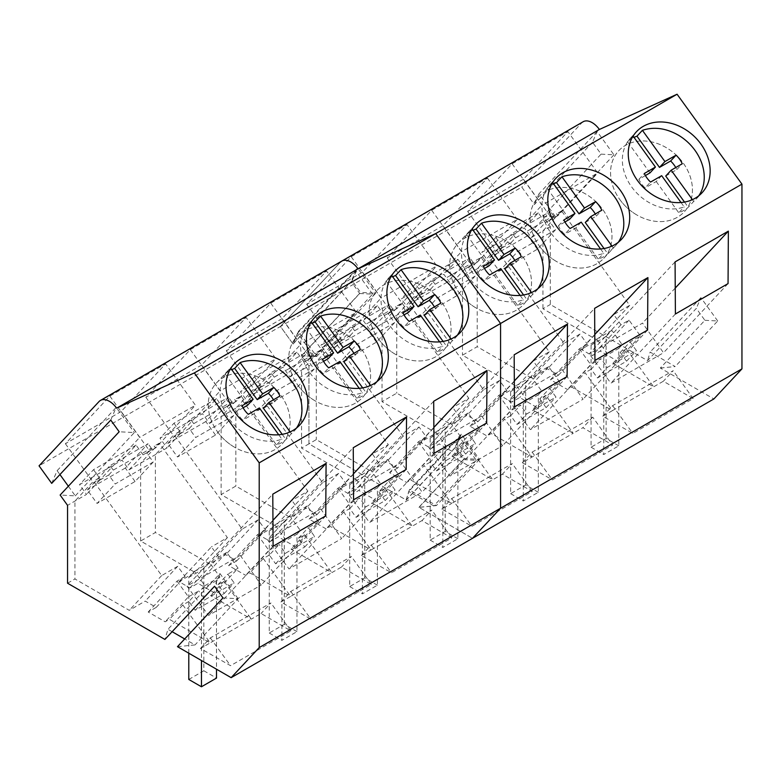 <?xml version="1.0" encoding="UTF-8"?>
<svg xmlns="http://www.w3.org/2000/svg" width="781" height="781" viewBox="0 0 781 781"><rect width="100%" height="100%" fill="white"/><g stroke="black" fill="none" stroke-linecap="round" stroke-linejoin="round"><path stroke-width="0.59" stroke-dasharray="3.9 2.93" d="M603.752 357.073L603.752 454.513L618.796 445.824L618.796 348.385L603.752 357.073L607.169 353.412L622.213 344.724L618.796 348.385M618.796 445.824L606.124 438.512L591.08 447.201L591.08 345.143L596.782 339.022L607.169 353.412M591.08 447.201L603.752 454.513M606.124 438.512L606.124 336.455L611.835 330.334L622.213 344.724M596.782 339.022L611.835 330.334M606.124 336.455L591.08 345.143M523.29 403.523L523.29 500.963L538.334 492.284L538.334 394.835L523.29 403.523L526.706 399.862L541.75 391.174L538.334 394.835M538.334 492.284L525.662 484.962L510.618 493.651L510.618 391.593L516.329 385.482L526.706 399.862M510.618 493.651L523.29 500.963M525.662 484.962L525.662 382.905L531.373 376.793L541.75 391.174M516.329 385.482L531.373 376.793M525.662 382.905L510.618 391.593M442.827 449.973L442.827 547.422L457.881 538.734L457.881 441.285L442.827 449.973L446.244 446.312L461.298 437.624L457.881 441.285M457.881 538.734L445.209 531.422L430.165 540.101L430.165 438.043L435.866 431.932L446.244 446.312M430.165 540.101L442.827 547.422M445.209 531.422L445.209 429.365L450.92 423.243L461.298 437.624M435.866 431.932L450.92 423.243M445.209 429.365L430.165 438.043M362.374 496.423L362.374 593.872L377.418 585.184L377.418 487.744L362.374 496.423L365.791 492.762L380.835 484.083L377.418 487.744M377.418 585.184L364.747 577.872L349.703 586.56L349.703 484.503L355.414 478.382L365.791 492.762M349.703 586.56L362.374 593.872M364.747 577.872L364.747 475.814L370.458 469.693L380.835 484.083M355.414 478.382L370.458 469.693M364.747 475.814L349.703 484.503M281.912 542.883L281.912 640.322L296.965 631.634L296.965 534.194L281.912 542.883L285.329 539.222L300.382 530.533L296.965 534.194M296.965 631.634L284.294 624.322L269.24 633.01L269.24 530.953L274.951 524.832L285.329 539.222M269.24 633.01L281.912 640.322M284.294 624.322L284.294 522.264L289.995 516.143L300.382 530.533M274.951 524.832L289.995 516.143M284.294 522.264L269.24 530.953M188.787 679.46L203.831 670.772L203.831 568.714L209.542 562.603L219.92 576.983L216.503 580.644L201.459 589.333L201.459 660.521M216.503 580.644L216.503 669.21M188.787 653.209L188.787 577.403L194.498 571.282L204.876 585.672L201.459 589.333M203.831 670.772L216.503 678.084M204.876 585.672L219.92 576.983M194.498 571.282L209.542 562.603M203.831 568.714L188.787 577.403M636.144 214.56A44.79 36.014 -137 0 1 618.757 150.723A44.79 36.014 -137 0 1 666.857 147.99A44.79 36.014 -137 0 1 684.244 211.836A44.79 36.014 -137 0 1 636.144 214.56M681.032 202.523L684.205 206.916A44.79 36.014 -137 0 1 647.957 201.908A44.79 36.014 -137 0 1 630.56 138.061A44.79 36.014 -137 0 1 632.903 135.826L627.455 141.664A44.79 36.014 -137 0 1 634.035 137.388M698.761 195.806A44.79 36.014 -137 0 1 696.056 199.175A44.79 36.014 -137 0 1 693.704 201.43L688.256 207.268A44.79 36.014 -137 0 1 678.748 212.754L684.205 206.916M692.425 199.653L693.704 201.43M649.987 172.884L627.455 141.664M645.399 175.549L638.897 179.327A23.059 18.539 43 0 0 645.086 187.909L650.544 182.071M661.673 175.686L656.225 181.534L645.086 187.909M656.225 181.534L678.748 212.754M684.507 202.074L688.256 207.268M665.724 176.047L676.815 169.594A23.059 18.539 43 0 0 675.76 167.544M676.815 169.594L682.262 163.756M638.897 179.327L644.345 173.489M555.691 261.01A44.79 36.014 -137 0 1 538.294 197.173A44.79 36.014 -137 0 1 586.394 194.449A44.79 36.014 -137 0 1 603.791 258.286A44.79 36.014 -137 0 1 555.691 261.01M600.569 248.973L603.742 253.366A44.79 36.014 -137 0 1 567.494 248.358A44.79 36.014 -137 0 1 550.107 184.521A44.79 36.014 -137 0 1 552.45 182.276L546.993 188.114A44.79 36.014 -137 0 1 553.583 183.847M618.298 242.266A44.79 36.014 -137 0 1 615.604 245.624A44.79 36.014 -137 0 1 613.251 247.88L607.794 253.718A44.79 36.014 -137 0 1 598.295 259.204L603.742 253.366M611.972 246.103L613.251 247.88M569.525 219.334L546.993 188.114M564.946 221.999L558.444 225.787A23.059 18.539 43 0 0 564.634 234.368L570.081 228.521M581.21 222.146L575.763 227.984L564.634 234.368M575.763 227.984L598.295 259.204M604.055 248.534L607.794 253.718M585.272 222.497L596.352 216.054A23.059 18.539 43 0 0 595.298 213.994M596.352 216.054L601.8 210.206M558.444 225.787L563.892 219.939M475.229 307.46A44.79 36.014 -137 0 1 457.842 243.623A44.79 36.014 -137 0 1 505.942 240.899A44.79 36.014 -137 0 1 523.329 304.736A44.79 36.014 -137 0 1 475.229 307.46M520.117 295.423L523.29 299.816A44.79 36.014 -137 0 1 487.041 294.808A44.79 36.014 -137 0 1 469.645 230.971A44.79 36.014 -137 0 1 471.988 228.726L466.54 234.564A44.79 36.014 -137 0 1 473.12 230.297M537.845 288.716A44.79 36.014 -137 0 1 535.141 292.084A44.79 36.014 -137 0 1 532.788 294.33L527.341 300.177A44.79 36.014 -137 0 1 517.832 305.654L523.29 299.816M531.51 292.563L532.788 294.33M489.062 265.794L466.54 234.564M484.484 268.449L477.982 272.237A23.059 18.539 43 0 0 484.171 280.818L489.628 274.971M500.758 268.596L495.31 274.434L484.171 280.818M495.31 274.434L517.832 305.654M523.592 294.984L527.341 300.177M504.809 268.947L515.899 262.504A23.059 18.539 43 0 0 514.845 260.444M515.899 262.504L521.347 256.666M477.982 272.237L483.429 266.399M394.766 353.92A44.79 36.014 -137 0 1 377.379 290.083A44.79 36.014 -137 0 1 425.479 287.349A44.79 36.014 -137 0 1 442.876 351.186A44.79 36.014 -137 0 1 394.766 353.92M439.654 341.873L442.827 346.266A44.79 36.014 -137 0 1 406.579 341.258A44.79 36.014 -137 0 1 389.192 277.421A44.79 36.014 -137 0 1 391.535 275.176L386.078 281.023A44.79 36.014 -137 0 1 392.667 276.747M457.383 335.166A44.79 36.014 -137 0 1 454.688 338.534A44.79 36.014 -137 0 1 452.336 340.789L446.878 346.627A44.79 36.014 -137 0 1 437.38 352.114L442.827 346.266M451.057 339.013L452.336 340.789M408.609 312.244L386.078 281.023M404.031 314.909L397.519 318.687A23.059 18.539 43 0 0 403.718 327.268L409.166 321.43M420.295 315.046L414.848 320.893L403.718 327.268M414.848 320.893L437.38 352.114M443.13 341.434L446.878 346.627M424.347 315.407L435.437 308.954A23.059 18.539 43 0 0 434.382 306.894M435.437 308.954L440.884 303.116M397.519 318.687L402.976 312.849M314.313 400.37A44.79 36.014 -137 0 1 296.917 336.533A44.79 36.014 -137 0 1 345.026 333.799A44.79 36.014 -137 0 1 362.413 397.636A44.79 36.014 -137 0 1 314.313 400.37M359.201 388.323L362.364 392.726A44.79 36.014 -137 0 1 326.126 387.708A44.79 36.014 -137 0 1 308.729 323.871A44.79 36.014 -137 0 1 311.072 321.626L305.625 327.473A44.79 36.014 -137 0 1 312.205 323.197M376.93 381.616A44.79 36.014 -137 0 1 374.226 384.984A44.79 36.014 -137 0 1 371.873 387.239L366.426 393.077A44.79 36.014 -137 0 1 356.917 398.564L362.364 392.726M370.594 385.463L371.873 387.239M328.147 358.694L305.625 327.473M323.568 361.359L317.066 365.137A23.059 18.539 43 0 0 323.256 373.718L328.703 367.88M339.842 361.496L334.385 367.343L323.256 373.718M334.385 367.343L356.917 398.564M362.677 387.884L366.426 393.077M343.894 361.857L354.974 355.404A23.059 18.539 43 0 0 353.93 353.344M354.974 355.404L360.431 349.566M317.066 365.137L322.514 359.299M233.851 446.82A44.79 36.014 -137 0 1 216.464 382.983A44.79 36.014 -137 0 1 264.564 380.259A44.79 36.014 -137 0 1 281.961 444.096A44.79 36.014 -137 0 1 233.851 446.82M278.739 434.783L281.912 439.176A44.79 36.014 -137 0 1 245.664 434.168A44.79 36.014 -137 0 1 228.277 370.321A44.79 36.014 -137 0 1 230.61 368.085L225.162 373.923A44.79 36.014 -137 0 1 231.752 369.657M296.468 428.076A44.79 36.014 -137 0 1 293.763 431.434A44.79 36.014 -137 0 1 291.411 433.689L285.963 439.527A44.79 36.014 -137 0 1 276.464 445.014L281.912 439.176M290.132 431.913L291.411 433.689M247.694 405.144L225.162 373.923M243.116 407.809L236.604 411.597A23.059 18.539 43 0 0 242.803 420.178L248.251 414.33M259.38 407.955L253.932 413.793L242.803 420.178M253.932 413.793L276.464 445.014M282.214 434.334L285.963 439.527M263.431 408.307L274.522 401.864A23.059 18.539 43 0 0 273.467 399.804M274.522 401.864L279.969 396.016M236.604 411.597L242.061 405.749M601.097 154.13L613.925 154.814L597.104 131.501L592.515 142.24L601.097 154.13L542.951 216.444L550.312 226.636L550.312 304.502L647.556 360.646L696.301 308.407L704.882 320.298L660.345 368.036L713.883 398.945M592.515 142.24L534.38 204.554L521.796 187.128L280.428 326.478L293.08 344.011L298.508 331.32L316.666 356.497L301.505 355.697L308.934 365.986L308.934 443.862L406.296 500.074L409.332 489.941L436.403 505.571L418.85 507.318L472.515 538.304L418.967 507.386L433.816 505.903L408.756 491.434L406.179 500.006L308.934 443.862L301.564 448.109L355.892 479.475L339.911 488.711L350.786 495.056L358.83 490.409L375.739 500.221L371.512 502.661L412.27 526.199L421.974 520.595L451.769 537.972L391.476 572.776L361.388 555.574L371.092 549.97L330.334 526.443L326.097 528.883L309.1 519.121L317.145 514.474L306.152 508.197L290.171 517.422L235.842 486.065L221.111 494.568L275.439 525.925L259.448 535.161L270.333 541.506L278.368 536.859L295.277 546.68L291.049 549.121L331.808 572.649L341.522 567.045L371.307 584.422L311.014 619.226L280.926 602.034L290.63 596.43L249.871 572.893L245.644 575.333L228.648 565.571L236.682 560.934L225.699 554.647L209.708 563.882L155.38 532.515L140.648 541.018L194.977 572.385L178.995 581.611L189.871 587.956L197.915 583.319L214.824 593.13L210.597 595.571L251.355 619.108L261.059 613.495L290.854 630.872L230.561 665.685L200.473 648.484L210.177 642.88L169.409 619.343L165.181 621.783L148.185 612.021L156.229 607.384L145.237 601.097L129.246 610.332L74.927 578.965L67.556 583.222M583.173 121.729A17.914 10.348 60 0 0 581.757 122.861L521.796 187.128M559.918 382.387L536.654 407.321L532.427 409.761L573.186 433.299L582.89 427.695L612.685 445.063L592.74 417.132L532.154 452.121L522.304 462.674L573.186 433.299L545.831 395.391L539.798 398.876L549.648 388.313L559.918 382.387L548.584 366.601L540.54 371.239L533.257 361.037L549.248 351.811L481.106 257.379L476.127 260.249L471.499 265.218L464.88 269.035L457.871 259.321L415.336 283.884L422.345 293.588L408.356 308.593L370.428 330.49L363.419 320.776L320.884 345.329L327.893 355.043L341.893 340.047L335.274 343.865L339.901 338.905L334.922 341.775L403.064 436.208L419.046 426.982L426.436 437.116L397.597 468.024L386.615 461.747L370.624 470.972L316.295 439.605L308.934 443.862L308.934 365.986L301.564 370.243L301.564 448.109M397.597 468.024L389.563 472.671L406.559 482.433L410.786 479.993L451.545 503.52L502.437 474.145L532.222 491.513L471.939 526.326L441.841 509.124L451.545 503.52L424.2 465.613L410.786 479.993M451.965 456.211L465.378 441.841L492.733 479.749L451.965 456.211L456.192 453.771L439.283 443.959L431.249 448.597L420.363 442.251L436.354 433.025L382.026 401.659L396.758 393.155L451.086 424.522L467.067 415.287L478.06 421.574L470.025 426.211L487.012 435.974L491.249 433.533L532.007 457.07L504.653 419.163L491.249 433.533M522.304 462.674L552.392 479.876L612.685 445.063M536.654 407.321L519.746 397.509L511.701 402.147L500.826 395.801L516.807 386.575L462.489 355.209L477.211 346.705L531.539 378.072L547.53 368.837L558.522 375.124L550.478 379.761L567.475 389.524L571.702 387.083L612.47 410.621L663.352 381.235L693.147 398.613L632.854 433.426L602.756 416.224L612.47 410.621L585.115 372.713L571.702 387.083M612.88 363.311L626.294 348.941L653.648 386.839L612.88 363.311L617.117 360.871L600.198 351.06L592.164 355.697L581.279 349.351L597.27 340.125L542.941 308.759L550.312 304.502M660.345 368.036L675.194 366.553L650.124 352.075L647.556 360.646M550.312 226.636L542.941 230.883L542.941 308.759M542.951 216.444L555.789 217.128L538.968 193.815L534.38 204.554M626.294 348.941L620.26 352.426L630.111 341.863L640.371 335.937L629.037 320.151L621.002 324.789L613.72 314.587L629.701 305.361L561.568 210.929L542.941 230.883L531.344 237.58L524.334 227.867L481.799 252.429L488.808 262.133L450.891 284.03L443.881 274.316L401.346 298.879L408.356 308.593M327.893 355.043L308.934 365.986L301.583 355.804L314.411 356.478L297.59 333.175L293.002 343.913L351.138 281.599L359.719 293.49L301.583 355.804M613.925 154.814L555.789 217.128M597.104 131.501L538.968 193.815M581.757 122.861L340.379 262.221L280.428 326.478L293.002 343.913M442.993 225.709L387.22 257.906L431.668 210.274L487.432 178.068L442.993 225.709L471.499 265.218M362.53 272.159L306.757 304.356L351.206 256.724L406.979 224.528L362.53 272.159L391.037 311.668L395.674 306.708L397.002 308.554L436.813 265.882L406.979 224.528M523.446 179.249L467.682 211.456L512.121 163.815L567.894 131.618L523.446 179.249L551.962 218.758L556.589 213.799L557.917 215.644L597.729 172.972L567.894 131.618M704.882 320.298L717.71 320.971L675.194 366.553M717.71 320.971L700.899 297.668L696.301 308.407M700.899 297.668L650.124 352.075M455.919 446.898L464.344 458.574L479.505 459.374L461.337 434.207L455.919 446.898L406.296 500.074M464.344 458.574L418.85 507.318M293.08 344.011L352.124 280.73L360.549 292.406L301.505 355.697M334.922 341.775L316.295 361.74L316.295 439.605M403.064 436.208L370.624 470.972M419.046 426.982L386.615 461.747M426.436 437.116L418.401 441.763L389.563 472.671M418.401 441.763L429.823 457.5L406.559 482.433M465.378 441.841L459.345 445.326L465.661 454.083L436.55 470.894L430.233 462.127L440.084 451.574L429.823 457.5M430.233 462.127L424.2 465.613M441.841 509.124L451.691 498.571L512.287 463.582L502.437 474.145M451.691 498.571L471.939 526.326M532.222 491.513L512.287 463.582M459.345 445.326L469.196 434.773L475.512 443.53L446.4 460.331L440.084 451.574M456.192 453.771L479.456 428.847L469.196 434.773M479.456 428.847L468.122 413.051L439.283 443.959M468.122 413.051L460.087 417.698L431.249 448.597M460.087 417.698L452.804 407.497L420.363 442.251M382.026 401.659L382.026 323.793L400.653 303.829L468.785 398.261L452.804 407.497M468.785 398.261L436.354 433.025M478.06 421.574L506.898 390.666L499.508 380.532L483.517 389.758L415.375 295.325L396.758 315.29L396.758 393.155M483.517 389.758L451.086 424.522M499.508 380.532L467.067 415.287M506.898 390.666L498.864 395.303L470.025 426.211M498.864 395.303L510.276 411.05L487.012 435.974M539.798 398.876L546.124 407.633L517.012 424.434L510.696 415.677L520.546 405.124L510.276 411.05M510.696 415.677L504.653 419.163M592.74 417.132L582.89 427.695M532.154 452.121L552.392 479.876M545.831 395.391L532.427 409.761M548.584 366.601L519.746 397.509M540.54 371.239L511.701 402.147M533.257 361.037L500.826 395.801M549.248 351.811L516.807 386.575M481.106 257.379L462.489 277.333L462.489 355.209M558.522 375.124L587.351 344.216L579.961 334.073L563.98 343.308L495.837 248.875L477.211 268.83L477.211 346.705M563.98 343.308L531.539 378.072M579.961 334.073L547.53 368.837M587.351 344.216L579.317 348.853L550.478 379.761M579.317 348.853L590.739 364.6L567.475 389.524M620.26 352.426L626.577 361.183L597.465 377.984L591.149 369.228L600.999 358.674L590.739 364.6M591.149 369.228L585.115 372.713M602.756 416.224L612.607 405.661L673.202 370.682L663.352 381.235M612.607 405.661L632.854 433.426M693.147 398.613L673.202 370.682M640.371 335.937L617.117 360.871M629.037 320.151L600.198 351.06M621.002 324.789L592.164 355.697M613.72 314.587L581.279 349.351M629.701 305.361L597.27 340.125M479.505 459.374L436.403 505.571M461.337 434.207L409.332 489.941M531.344 237.58L545.343 222.585L551.962 218.758M561.568 210.929L556.589 213.799M545.343 222.585L538.334 212.871L524.334 227.867M538.334 212.871L495.798 237.424L481.799 252.429M495.798 237.424L502.808 247.138L488.808 262.133M502.808 247.138L496.189 250.965L500.816 245.995L495.837 248.875M464.88 269.035L450.891 284.03M457.871 259.321L443.881 274.316M415.336 283.884L401.346 298.879M422.345 293.588L415.726 297.415L420.354 292.455L415.375 295.325M370.428 330.49L384.428 315.485L391.037 311.668M400.653 303.829L395.674 306.708M384.428 315.485L377.418 305.771L363.419 320.776M377.418 305.771L334.883 330.334L320.884 345.329M341.893 340.047L334.883 330.334M316.666 356.497L375.72 293.207L360.549 292.406M298.508 331.32L357.552 268.039L375.72 293.207M352.124 280.73L357.552 268.039M387.22 257.906L415.726 297.415M431.668 210.274L461.503 251.628L517.276 219.422L477.464 262.094L476.127 260.249M420.354 292.455L421.691 294.3L461.503 251.628M487.432 178.068L517.276 219.422M306.757 304.356L335.274 343.865M351.206 256.724L381.05 298.078L436.813 265.882M339.901 338.905L341.229 340.75L381.05 298.078M512.121 163.815L541.965 205.169L597.729 172.972M467.682 211.456L496.189 250.965M500.816 245.995L502.144 247.841L541.965 205.169M619.821 199.565A44.8 36.024 43 0 0 684.244 211.846A44.8 36.024 43 0 0 683.17 162.995A44.8 36.024 43 0 0 618.737 150.723A44.8 36.024 43 0 0 619.821 199.565M539.359 246.025A44.8 36.024 43 0 0 603.791 258.296A44.8 36.024 43 0 0 602.717 209.445A44.8 36.024 43 0 0 538.285 197.173A44.8 36.024 43 0 0 539.359 246.025M458.906 292.475A44.8 36.024 43 0 0 523.329 304.746A44.8 36.024 43 0 0 522.255 255.895A44.8 36.024 43 0 0 457.822 243.623A44.8 36.024 43 0 0 458.906 292.475M594.78 334.522L562.095 369.55L583.056 399.218L530.406 429.618L508.802 400.321L594.614 308.349M647.586 330.06L583.056 399.218M594.937 360.451L530.406 429.618M562.095 369.55L508.802 400.321M514.318 380.982L481.643 416L502.593 445.678L449.944 476.068L428.349 446.771L514.162 354.799M567.123 376.51L502.593 445.678M514.484 406.901L449.944 476.068M481.643 416L428.349 446.771M675.077 261.899L589.264 353.861L642.558 323.1L663.508 352.768L610.859 383.168L589.264 353.861M675.233 288.072L642.558 323.1M728.048 283.601L663.508 352.768M675.399 314.001L610.859 383.168M341.229 340.75L350.113 335.625L356.595 344.616L394.61 322.67L388.118 313.679L397.002 308.554M436.55 470.894L446.4 460.331M465.661 454.083L475.512 443.53M421.691 294.3L430.565 289.165L437.057 298.157L475.063 276.21L468.58 267.229L477.464 262.094M549.648 388.313L555.974 397.08L526.863 413.881L520.546 405.124M517.012 424.434L526.863 413.881M546.124 407.633L555.974 397.08M502.144 247.841L511.028 242.715L517.51 251.707L555.525 229.76L549.043 220.769L557.917 215.644M630.111 341.863L636.427 350.62L607.315 367.431L600.999 358.674M597.465 377.984L607.315 367.431M626.577 361.183L636.427 350.62M430.565 289.165L435.115 284.304L473.12 262.357L468.58 267.229M350.113 335.625L354.652 330.753L392.667 308.807L388.118 313.679M511.028 242.715L515.567 237.854L553.583 215.907L549.043 220.769M354.652 330.753L351.411 326.263L328.694 350.601L338.427 364.083L356.595 344.616M394.61 322.67L376.442 342.137L338.427 364.083M376.442 342.137L366.709 328.655L389.416 304.317L351.411 326.263M392.667 308.807L389.416 304.317M435.115 284.304L431.864 279.803L409.156 304.151L418.889 317.633L437.057 298.157M475.063 276.21L456.895 295.687L418.889 317.633M456.895 295.687L447.171 282.205L469.879 257.857L431.864 279.803M473.12 262.357L469.879 257.857M515.567 237.854L512.326 233.353L489.619 257.691L499.342 271.183L517.51 251.707M555.525 229.76L537.357 249.237L499.342 271.183M537.357 249.237L527.624 235.745L550.341 211.407L512.326 233.353M553.583 215.907L550.341 211.407M366.709 328.655L328.694 350.601M447.171 282.205L409.156 304.151M527.624 235.745L489.619 257.691M341.805 261.088A17.914 10.348 60 0 0 340.379 262.221L280.428 326.478L39.05 465.837M463.514 459.648L476.342 460.331L459.521 437.018L454.933 447.757L463.514 459.648L418.967 507.386M454.933 447.757L406.179 500.006M177.482 646.678L195.025 644.921L184.687 638.956M172.132 631.702L167.964 629.301L164.918 639.434M378.883 491.776L385.199 500.533L356.097 517.344L349.771 508.587L343.738 512.072L371.092 549.97L412.27 526.199L384.916 488.291L378.883 491.776L388.733 481.223L399.003 475.297L387.669 459.501L379.625 464.148L372.342 453.946L388.333 444.711L320.19 350.279L301.564 370.243L289.976 376.94L282.966 367.226L240.431 391.779L247.44 401.493L209.513 423.39L202.504 413.676L159.968 438.239L166.978 447.943L129.05 469.84L122.051 460.126L79.516 484.689L86.525 494.402L67.556 505.346M68.357 486.231L75.288 495.857L60.127 495.047M51.702 483.371L57.13 470.679L59.922 474.555M359.719 293.49L372.547 294.164L314.411 356.478M372.547 294.164L355.736 270.861L351.138 281.599M355.736 270.861L297.59 333.175M201.615 365.059L145.842 397.256L190.291 349.624L246.064 317.428L201.615 365.059L230.122 404.568L234.759 399.608L236.087 401.454L275.898 358.782L246.064 317.428M121.162 411.509L65.389 443.715L109.828 396.074L165.601 363.878L121.162 411.509L149.669 451.018L154.296 446.058L155.624 447.904L195.445 405.232L165.601 363.878M282.078 318.609L226.305 350.806L270.743 303.174L326.517 270.978L282.078 318.609L310.584 358.118L315.212 353.158L316.539 355.004L356.361 312.332L326.517 270.978M476.342 460.331L433.816 505.903M459.521 437.018L408.756 491.434M156.229 607.384L185.068 576.476L177.668 566.332L161.687 575.568L93.544 481.135L74.927 501.09L74.927 578.965M161.687 575.568L129.246 610.332M177.668 566.332L145.237 601.097M185.068 576.476L177.023 581.113L148.185 612.021M177.023 581.113L188.446 596.86L165.181 621.783M188.856 601.487L182.822 604.972L210.177 642.88L251.355 619.108L224.001 581.201L217.967 584.686L224.284 593.443L195.182 610.244L188.856 601.487L198.706 590.934L188.446 596.86M182.822 604.972L169.409 619.343M200.473 648.484L210.323 637.921L270.909 602.942L261.059 613.495M210.323 637.921L230.561 665.685M290.854 630.872L270.909 602.942M224.001 581.201L210.597 595.571M217.967 584.686L227.818 574.123L234.134 582.88L205.032 599.691L198.706 590.934M214.824 593.13L238.078 568.197L227.818 574.123M238.078 568.197L226.754 552.411L197.915 583.319M226.754 552.411L218.709 557.048L189.871 587.956M218.709 557.048L211.426 546.846L178.995 581.611M140.648 541.018L140.648 463.143L159.275 443.188L227.417 537.621L211.426 546.846M227.417 537.621L194.977 572.385M236.682 560.934L265.52 530.026L258.13 519.882L242.139 529.118L174.007 434.685L155.38 454.64L155.38 532.515M242.139 529.118L209.708 563.882M258.13 519.882L225.699 554.647M265.52 530.026L257.486 534.663L228.648 565.571M257.486 534.663L268.898 550.4L245.644 575.333M269.318 555.037L263.285 558.522L290.63 596.43L331.808 572.649L304.463 534.751L298.43 538.226L304.746 546.993L275.634 563.794L269.318 555.037L279.168 544.474L268.898 550.4M263.285 558.522L249.871 572.893M280.926 602.034L290.776 591.471L300.48 585.867L351.372 556.492L341.522 567.045M290.776 591.471L311.014 619.226M371.307 584.422L351.372 556.492M304.463 534.751L291.049 549.121M298.43 538.226L308.28 527.673L314.597 536.43L285.485 553.241L279.168 544.474M295.277 546.68L318.541 521.747L308.28 527.673M318.541 521.747L307.206 505.961L278.368 536.859M307.206 505.961L299.172 510.598L270.333 541.506M299.172 510.598L291.889 500.396L259.448 535.161M221.111 494.568L221.111 416.693L239.738 396.738L307.87 491.171L291.889 500.396M307.87 491.171L275.439 525.925M317.145 514.474L345.983 483.576L338.593 473.432L322.602 482.658L254.46 388.235L235.842 408.19L235.842 486.065M322.602 482.658L290.171 517.422M338.593 473.432L306.152 508.197M345.983 483.576L337.939 488.213L309.1 519.121M337.939 488.213L349.361 503.95L326.097 528.883M349.771 508.587L359.621 498.024L349.361 503.95M343.738 512.072L330.334 526.443M361.388 555.574L371.239 545.021L380.943 539.417L431.825 510.042L421.974 520.595M371.239 545.021L391.476 572.776M451.769 537.972L431.825 510.042M384.916 488.291L371.512 502.661M399.003 475.297L375.739 500.221M387.669 459.501L358.83 490.409M379.625 464.148L350.786 495.056M372.342 453.946L339.911 488.711M388.333 444.711L355.892 479.475M222.966 597.924L238.127 598.734L195.025 644.921M238.127 598.734L219.969 573.557L167.964 629.301M219.969 573.557L214.541 586.248M289.976 376.94L303.965 361.935L310.584 358.118M320.19 350.279L315.212 353.158M303.965 361.935L296.956 352.231L282.966 367.226M296.956 352.231L254.421 376.784L240.431 391.779M254.421 376.784L261.43 386.497L247.44 401.493M261.43 386.497L254.811 390.315L259.438 385.355L254.46 388.235M209.513 423.39L223.503 408.395L230.122 404.568M239.738 396.738L234.759 399.608M223.503 408.395L216.503 398.681L202.504 413.676M216.503 398.681L173.968 423.234L159.968 438.239M173.968 423.234L180.977 432.947L166.978 447.943M180.977 432.947L174.358 436.764L178.986 431.805L174.007 434.685M129.05 469.84L143.05 454.845L149.669 451.018M159.275 443.188L154.296 446.058M143.05 454.845L136.04 445.131L122.051 460.126M136.04 445.131L93.505 469.684L79.516 484.689M93.505 469.684L100.515 479.397L86.525 494.402M100.515 479.397L93.896 483.224L98.523 478.265L93.544 481.135M75.288 495.857L134.342 432.567L119.181 431.766M57.13 470.679L116.174 407.399L134.342 432.567M110.756 420.09L116.174 407.399M145.842 397.256L174.358 436.764M190.291 349.624L220.125 390.978L275.898 358.782M178.986 431.805L180.313 433.65L220.125 390.978M65.389 443.715L93.896 483.224M109.828 396.074L139.672 437.438L195.445 405.232M98.523 478.265L99.861 480.1L139.672 437.438M270.743 303.174L300.587 344.528L356.361 312.332M226.305 350.806L254.811 390.315M259.438 385.355L260.776 387.2L300.587 344.528M378.443 338.925A44.8 36.024 43 0 0 442.876 351.196A44.8 36.024 43 0 0 441.792 302.345A44.8 36.024 43 0 0 377.369 290.073A44.8 36.024 43 0 0 378.443 338.925M297.991 385.375A44.8 36.024 43 0 0 362.413 397.646A44.8 36.024 43 0 0 361.339 348.804A44.8 36.024 43 0 0 296.907 336.533A44.8 36.024 43 0 0 297.991 385.375M217.528 431.825A44.8 36.024 43 0 0 281.961 444.106A44.8 36.024 43 0 0 280.877 395.254A44.8 36.024 43 0 0 216.454 382.983A44.8 36.024 43 0 0 217.528 431.825M353.402 473.882L320.727 508.909L341.678 538.578L289.029 568.968L267.434 539.671L353.246 447.708M406.208 469.41L341.678 538.578M353.568 499.811L289.029 568.968M320.727 508.909L267.434 539.671M272.95 520.331L240.265 555.359L261.215 585.028L208.576 615.428L186.971 586.131L272.784 494.158M325.755 515.86L261.215 585.028M273.106 546.261L208.576 615.428M240.265 555.359L186.971 586.131M433.699 401.258L347.887 493.221L401.18 462.45L422.13 492.128L369.491 522.518L347.887 493.221M433.865 427.432L401.18 462.45M486.67 422.96L422.13 492.128M434.021 453.351L369.491 522.518M99.861 480.1L108.735 474.975L115.227 483.966L153.232 462.02L146.75 453.029L155.624 447.904M195.182 610.244L205.032 599.691M224.284 593.443L234.134 582.88M180.313 433.65L189.197 428.525L195.68 437.516L233.695 415.57L227.203 406.579L236.087 401.454M275.634 563.794L285.485 553.241M304.746 546.993L314.597 536.43M260.776 387.2L269.65 382.075L276.142 391.066L314.147 369.12L307.665 360.129L316.539 355.004M388.733 481.223L395.049 489.98L365.947 506.781L359.621 498.024M356.097 517.344L365.947 506.781M385.199 500.533L395.049 489.98M189.197 428.525L193.737 423.653L231.752 401.717L227.203 406.579M108.735 474.975L113.274 470.113L151.289 448.167L146.75 453.029M269.65 382.075L274.199 377.203L312.205 355.257L307.665 360.129M113.274 470.113L110.033 465.613L87.326 489.96L97.059 503.442L115.227 483.966M153.232 462.02L135.064 481.496L97.059 503.442M135.064 481.496L125.331 468.014L148.048 443.667L110.033 465.613M151.289 448.167L148.048 443.667M193.737 423.653L190.496 419.163L167.778 443.501L177.512 456.992L195.68 437.516M233.695 415.57L215.527 435.046L177.512 456.992M215.527 435.046L205.793 421.555L228.501 397.217L190.496 419.163M231.752 401.717L228.501 397.217M274.199 377.203L270.948 372.713L248.241 397.051L257.974 410.533L276.142 391.066M314.147 369.12L295.979 388.587L257.974 410.533M295.979 388.587L286.256 375.105L308.964 350.767L270.948 372.713M312.205 355.257L308.964 350.767M125.331 468.014L87.326 489.96M205.793 421.555L167.778 443.501M286.256 375.105L248.241 397.051M340.379 262.221L99.011 401.58M630.56 138.061L636.456 131.735M696.056 199.175L701.963 192.858M550.107 184.521L555.994 178.185M615.604 245.624L603.791 258.286M469.645 230.971L457.842 243.623M535.141 292.084L541.048 285.758M389.192 277.421L395.079 271.095M454.688 338.534L460.585 332.208M308.729 323.871L314.626 317.545M374.226 384.984L380.132 378.668M228.277 370.321L216.464 382.983M293.763 431.434L299.67 425.118M603.791 258.296L621.51 239.308M457.822 243.623L475.541 224.635M216.454 382.983L234.163 363.995"/><path stroke-width="1.17" d="M201.459 660.521L201.459 686.772L216.503 678.084L216.503 669.21M201.459 686.772L188.787 679.46L188.787 653.209M675.76 167.544A23.059 18.539 43 0 0 670.615 161.013L676.073 155.175L664.934 161.56L642.402 130.329C654.068 126.473 666.154 128.143 678.669 135.338A44.79 36.014 -137 0 1 698.761 195.806M634.035 137.388A44.79 36.014 -137 0 1 636.954 136.177L642.402 130.329M676.073 155.175A23.059 18.539 -137 0 1 682.262 163.756L671.172 170.199L692.425 199.653M633.098 136.089L655.435 167.046L644.345 173.489A23.059 18.539 -137 0 0 650.544 182.071L661.673 175.686L681.032 202.523M655.435 167.046L649.987 172.884L645.399 175.549M671.172 170.199L665.724 176.047L684.507 202.074M664.934 161.56L659.486 167.398L670.615 161.013M659.486 167.398L636.954 136.177M595.298 213.994A23.059 18.539 43 0 0 590.163 207.473L595.61 201.625L584.481 208.01L561.949 176.789C573.605 172.923 585.691 174.593 598.207 181.788A44.79 36.014 -137 0 1 618.298 242.266M553.583 183.847A44.79 36.014 -137 0 1 556.502 182.627L561.949 176.789M595.61 201.625A23.059 18.539 -137 0 1 601.8 210.206L590.719 216.659L611.972 246.103M552.645 182.549L574.972 213.496L563.892 219.939A23.059 18.539 -137 0 0 570.081 228.521L581.21 222.146L600.569 248.973M574.972 213.496L569.525 219.334L564.946 221.999M590.719 216.659L585.272 222.497L604.055 248.534M584.481 208.01L579.024 213.848L590.163 207.473M579.024 213.848L556.502 182.627M514.845 260.444A23.059 18.539 43 0 0 509.7 253.923L515.157 248.085L504.018 254.46L481.486 223.239A44.79 36.014 -137 0 1 517.754 228.237A44.79 36.014 -137 0 1 537.845 288.716M473.12 230.297A44.79 36.014 -137 0 1 476.039 229.077L481.486 223.239M515.157 248.085A23.059 18.539 -137 0 1 521.347 256.666L510.257 263.109L531.51 292.563M472.183 228.999L494.519 259.946L483.429 266.399A23.059 18.539 -137 0 0 489.628 274.971L500.758 268.596L520.117 295.423M494.519 259.946L489.062 265.794L484.484 268.449M510.257 263.109L504.809 268.947L523.592 294.984M504.018 254.46L498.571 260.307L509.7 253.923M498.571 260.307L476.039 229.077M434.382 306.894A23.059 18.539 43 0 0 429.247 300.373L434.695 294.535L423.566 300.91L401.034 269.689A44.79 36.014 -137 0 1 437.292 274.697A44.79 36.014 -137 0 1 457.383 335.166M392.667 276.747A44.79 36.014 -137 0 1 395.576 275.527L401.034 269.689M434.695 294.535A23.059 18.539 -137 0 1 440.884 303.116L429.804 309.559L451.057 339.013M391.73 275.449L414.057 306.396L402.976 312.849A23.059 18.539 -137 0 0 409.166 321.43L420.295 315.046L439.654 341.873M414.057 306.396L408.609 312.244L404.031 314.909M429.804 309.559L424.347 315.407L443.13 341.434M423.566 300.91L418.108 306.757L429.247 300.373M418.108 306.757L395.576 275.527M353.93 353.344A23.059 18.539 43 0 0 348.785 346.823L354.242 340.985L343.103 347.369L320.571 316.139A44.79 36.014 -137 0 1 356.829 321.147A44.79 36.014 -137 0 1 376.93 381.616M312.205 323.197A44.79 36.014 -137 0 1 315.124 321.987L320.571 316.139M354.242 340.985A23.059 18.539 -137 0 1 360.431 349.566L349.341 356.009L370.594 385.463M311.268 321.899L333.604 352.856L322.514 359.299A23.059 18.539 -137 0 0 328.703 367.88L339.842 361.496L359.201 388.323M333.604 352.856L328.147 358.694L323.568 361.359M349.341 356.009L343.894 361.857L362.677 387.884M343.103 347.369L337.656 353.207L348.785 346.823M337.656 353.207L315.124 321.987M273.467 399.804A23.059 18.539 43 0 0 268.332 393.282L273.78 387.435L262.65 393.819L240.118 362.589A44.79 36.014 -137 0 1 276.376 367.597A44.79 36.014 -137 0 1 296.468 428.076M231.752 369.657A44.79 36.014 -137 0 1 234.661 368.437L240.118 362.589M273.78 387.435A23.059 18.539 -137 0 1 279.969 396.016L268.889 402.469L290.132 431.913M230.815 368.349L253.142 399.306L242.061 405.749A23.059 18.539 -137 0 0 248.251 414.33L259.38 407.955L278.739 434.783M253.142 399.306L247.694 405.144L243.116 407.809M268.889 402.469L263.431 408.307L282.214 434.334M262.65 393.819L257.193 399.657L268.332 393.282M257.193 399.657L234.661 368.437M340.379 262.221A17.914 10.348 60 0 1 341.805 261.088L583.173 121.729A17.914 10.348 60 0 1 599.398 129.461L677.078 94.228L435.71 233.578L358.03 268.82L599.398 129.461M741.95 368.866L500.572 508.226L472.515 538.304L713.883 398.945L741.95 368.866L741.95 184.131L677.078 94.228M341.805 261.088A17.914 10.348 60 0 1 358.03 268.82A17.914 10.348 60 0 0 341.805 261.088L100.427 400.438A17.914 10.348 60 0 1 116.652 408.17L358.03 268.82L435.71 233.578L194.332 372.937L116.652 408.17M741.95 184.131L500.572 323.48L435.71 233.578L500.572 323.48L259.204 462.84L194.332 372.937M637.53 180.587A44.8 36.024 43 0 0 701.963 192.858A44.8 36.024 43 0 0 700.889 144.007A44.8 36.024 43 0 0 636.456 131.735A44.8 36.024 43 0 0 637.53 180.587M557.078 227.037A44.8 36.024 43 0 0 621.51 239.308A44.8 36.024 43 0 0 620.426 190.457A44.8 36.024 43 0 0 555.994 178.185A44.8 36.024 43 0 0 557.078 227.037M476.615 273.487A44.8 36.024 43 0 0 541.048 285.758A44.8 36.024 43 0 0 539.974 236.907A44.8 36.024 43 0 0 475.541 224.635A44.8 36.024 43 0 0 476.615 273.487M100.427 400.438A17.914 10.348 60 0 0 99.011 401.58L39.05 465.837L51.702 483.371L110.756 420.09L119.181 431.766L60.127 495.047L67.556 505.346L67.556 583.222L164.918 639.434L214.541 586.248L222.966 597.924L177.482 646.678L231.137 677.664L472.515 538.304L500.572 508.226L500.572 323.48L500.572 508.226L259.204 647.586L259.204 462.84M647.908 277.587L647.586 330.06L594.937 360.451L594.614 308.349L647.908 277.587L594.78 334.522M567.455 324.037L567.123 376.51L514.484 406.901L514.162 354.799L567.455 324.037L514.318 380.982M728.37 231.127L675.077 261.899L675.399 314.001L728.048 283.601L728.37 231.127L675.233 288.072M184.687 638.956L172.132 631.702M59.922 474.555L68.357 486.231M396.162 319.937A44.8 36.024 43 0 0 460.585 332.208A44.8 36.024 43 0 0 459.511 283.366A44.8 36.024 43 0 0 395.079 271.095A44.8 36.024 43 0 0 396.162 319.937M315.7 366.396A44.8 36.024 43 0 0 380.132 378.668A44.8 36.024 43 0 0 379.058 329.816A44.8 36.024 43 0 0 314.626 317.545A44.8 36.024 43 0 0 315.7 366.396M235.247 412.846A44.8 36.024 43 0 0 299.67 425.118A44.8 36.024 43 0 0 298.596 376.266A44.8 36.024 43 0 0 234.163 363.995A44.8 36.024 43 0 0 235.247 412.846M406.54 416.937L406.208 469.41L353.568 499.811L353.246 447.708L406.54 416.937L353.402 473.882M326.077 463.387L325.755 515.86L273.106 546.261L272.784 494.158L326.077 463.387L272.95 520.331M486.993 370.487L433.699 401.258L434.021 453.351L486.67 422.96L486.993 370.487L433.865 427.432M231.137 677.664L259.204 647.586"/></g></svg>
